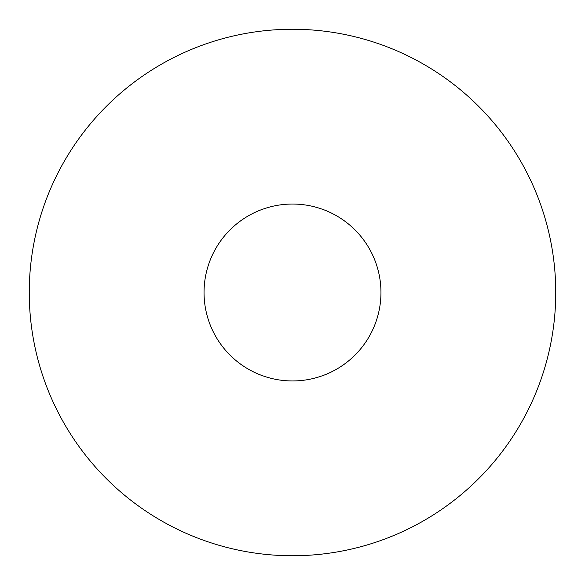 <?xml version="1.0" encoding="UTF-8"?>
<svg xmlns="http://www.w3.org/2000/svg" width="585" height="585" viewBox="0 0 585 585"><rect width="100%" height="100%" fill="white"/><g stroke="black" fill="none" stroke-linecap="round" stroke-linejoin="round"><path stroke-width="0.44" stroke-dasharray="2.92 2.19" d="M204.048 292.5A88.452 88.452 0 0 0 292.5 380.952A88.452 88.452 0 0 0 380.952 292.5A88.452 88.452 0 0 0 292.5 204.048A88.452 88.452 0 0 0 204.048 292.5M555.75 292.5A263.25 263.25 0 0 0 292.5 29.25A263.25 263.25 0 0 0 29.25 292.5A263.25 263.25 0 0 0 292.5 555.75A263.25 263.25 0 0 0 555.75 292.5"/><path stroke-width="0.88" d="M204.048 292.5A88.452 88.452 0 0 0 292.5 380.952A88.452 88.452 0 0 0 380.952 292.5A88.452 88.452 0 0 0 292.5 204.048A88.452 88.452 0 0 0 204.048 292.5M555.75 292.5A263.25 263.25 0 0 0 292.5 29.25A263.25 263.25 0 0 0 29.25 292.5A263.25 263.25 0 0 0 292.5 555.75A263.25 263.25 0 0 0 555.75 292.5"/></g></svg>
